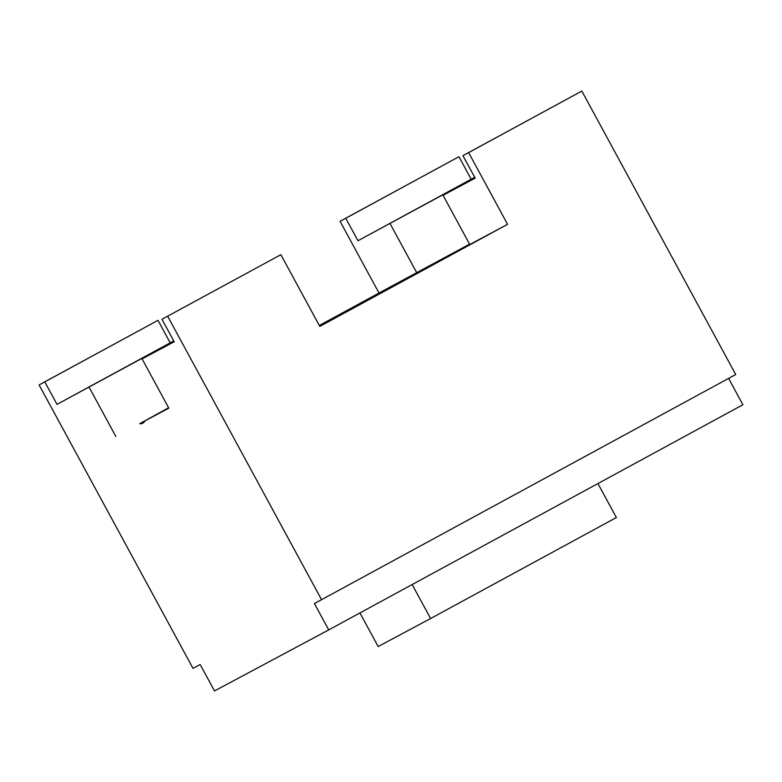 <?xml version="1.0" encoding="UTF-8"?>
<svg xmlns="http://www.w3.org/2000/svg" width="782" height="782" viewBox="0 0 782 782"><rect width="100%" height="100%" fill="white"/><g stroke="black" fill="none" stroke-linecap="round" stroke-linejoin="round"><path stroke-width="1.17" d="M319.457 325.752L364.735 301.021L319.339 325.537M408.067 278.372L334.08 318.411L408.067 278.372M341.304 314.041L379.25 293.514L341.304 314.041M168.756 408.028L144.944 420.902L168.814 408.145L142.089 358.909L174.063 341.529M142.089 358.909L174.19 341.763L161.972 319.271L280.865 254.688L161.972 319.271M173.848 341.148L56.998 404.372L44.789 381.88L39.1 384.92L193.007 668.366L200.172 664.544L214.503 690.936L328.723 629.911L742.9 404.744L728.599 378.4M39.1 384.92L157.993 320.337L170.212 342.829L173.741 340.942M170.212 342.829L56.998 404.372M474.821 177.524L357.97 240.748L345.752 218.256L340.062 221.296L379.006 293.025L319.31 325.478M474.703 177.319L357.97 240.748M157.993 320.337L44.789 381.88M167.661 316.231L321.568 599.686L735.735 374.519L581.837 91.064L462.934 155.647L475.153 178.14L443.052 195.295L475.026 177.905M340.062 221.296L458.956 156.713L471.175 179.205M144.944 420.902C143.859 423.052 142.119 423.981 139.704 423.697L168.648 407.842M168.609 407.754L139.704 423.697M115.834 436.454L89.099 387.217M321.568 599.686L314.393 603.509L328.723 629.911M280.865 254.688L319.809 326.407L507.567 224.336L468.623 152.607L462.934 155.647M581.837 91.064L468.623 152.607M412.153 584.555L430.599 618.533L616.363 517.537L597.917 483.559M430.599 618.533L378.175 646.538L359.935 612.941M458.956 156.713L345.752 218.256M469.571 244.14L379.006 293.025M416.796 272.83L390.071 223.603M507.567 224.336L469.777 244.522L443.052 195.295M469.718 244.404L443.091 258.744L469.62 244.228"/></g></svg>
